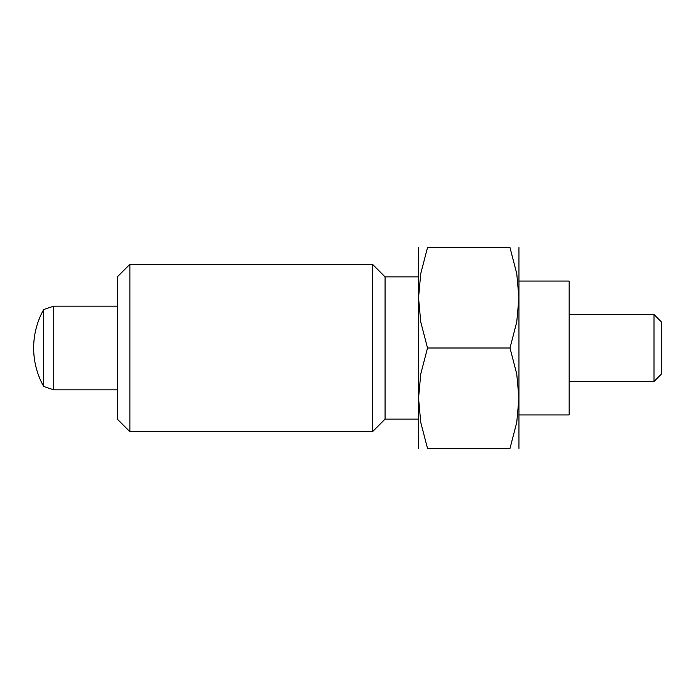 <?xml version="1.0" encoding="UTF-8"?>
<svg xmlns="http://www.w3.org/2000/svg" width="696" height="696" viewBox="0 0 696 696"><rect width="100%" height="100%" fill="white"/><g stroke="black" fill="none" stroke-linecap="round" stroke-linejoin="round"><path stroke-width="1.04" d="M117.337 389.838L53.74 389.838L53.74 306.162L43.7 309.511A78.787 78.787 0 0 0 43.7 386.489L43.7 309.511M654.014 314.531L654.014 381.469L661.2 374.283L661.2 321.717L654.014 314.531L569.163 314.531M518.955 281.062L569.163 281.062L569.163 414.938L518.955 414.938M129.882 348L129.882 264.332L117.337 276.877L117.337 419.123L129.882 431.668L129.882 348M418.548 419.123L385.079 419.123L372.534 431.668L372.534 264.332L129.882 264.332M385.079 419.123L385.079 276.877L372.534 264.332M418.548 448.407L418.548 297.801L420.749 273.615L427.518 247.593L509.994 247.593L516.754 273.615L518.955 297.801L518.955 398.199L516.754 422.385L509.994 448.407L427.518 448.407L420.749 422.385L418.548 398.199L420.749 374.022L427.518 348L509.994 348L516.754 374.022L518.955 398.199L518.955 448.407M518.955 247.593L518.955 297.801L516.754 321.978L509.994 348M509.977 448.407C522 448.407 522 448.407 509.977 448.407M427.535 448.407C415.512 448.407 415.512 448.407 427.535 448.407M427.518 348L420.749 321.978L418.548 297.801L418.548 247.593M509.977 247.593C522 247.593 522 247.593 509.977 247.593M427.535 247.593C415.512 247.593 415.512 247.593 427.535 247.593M117.337 306.162L53.74 306.162M654.014 381.469L569.163 381.469M43.7 386.489L53.74 389.838M418.548 276.877L385.079 276.877M372.534 431.668L129.882 431.668"/></g></svg>
